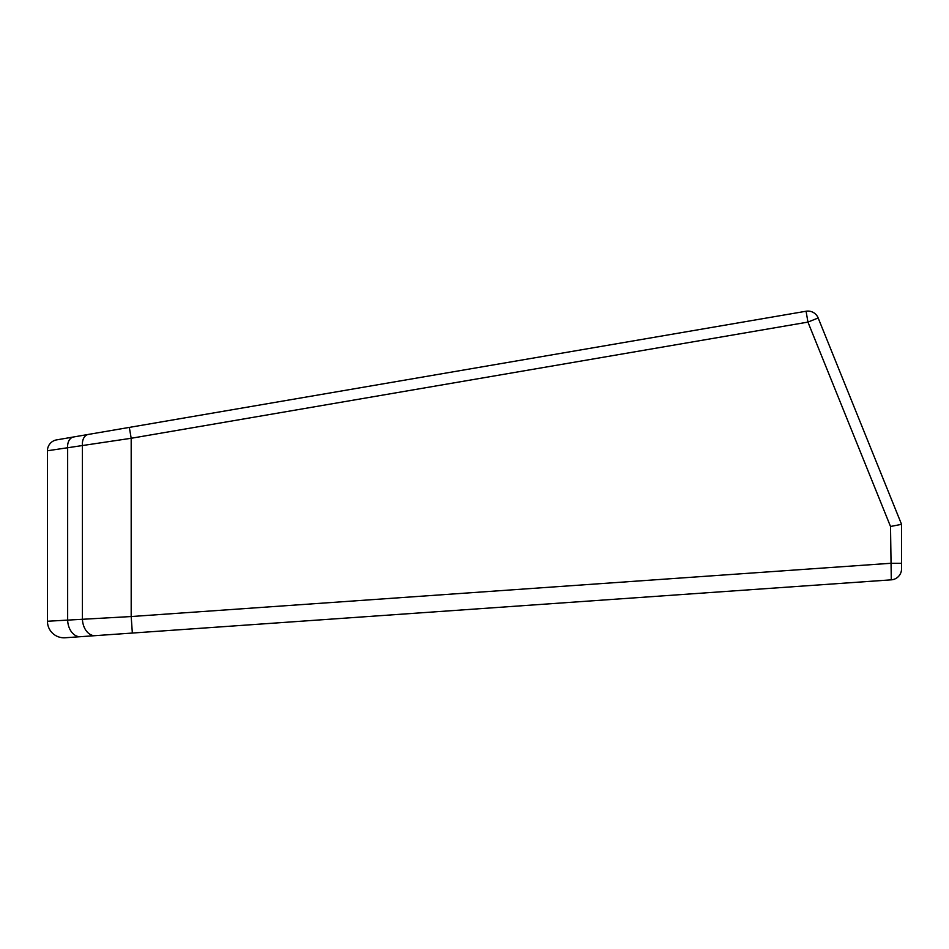 <?xml version="1.0" encoding="UTF-8"?>
<svg xmlns="http://www.w3.org/2000/svg" width="949" height="949" viewBox="0 0 949 949"><rect width="100%" height="100%" fill="white"/><g stroke="black" fill="none" stroke-linecap="round" stroke-linejoin="round"><path stroke-width="1.42" d="M806.081 311.236L807.943 322.102L818.168 317.974A11.032 11.032 0 0 0 806.081 311.236L162.73 421.664M47.45 621.251L47.45 450.763A11.032 11.032 0 0 1 56.62 439.885A11.032 11.032 0 0 0 47.45 450.763L131.187 438.272L131.187 616.542L47.45 621.251A16.548 16.548 0 0 0 65.161 637.764L891.289 579.839L132.35 633.054L131.187 616.542L890.518 563.303L901.55 563.303L901.55 524.334L890.518 526.481L891.289 579.839A11.032 11.032 0 0 0 901.55 568.831L901.55 563.303M901.55 524.334L818.168 317.974M891.289 579.839A11.032 11.032 0 0 0 901.55 568.831A11.032 11.032 0 0 1 891.289 579.839M91.994 433.812L66.003 438.272M890.518 526.481L807.943 322.102L131.187 438.272L129.325 427.406L184.687 417.904M129.325 427.406L88.364 434.428A11.032 7.746 -99.7 0 0 82.421 445.306L82.421 619.139A16.548 11.685 86 0 0 95.291 635.652L80.511 636.696A16.548 11.685 86 0 1 67.652 620.183L67.652 447.845A11.032 7.746 -99.7 0 1 73.583 436.967L56.62 439.885A11.032 11.032 0 0 0 47.45 450.763M88.364 434.428L73.583 436.967M167.736 630.575L421.534 612.781"/></g></svg>
